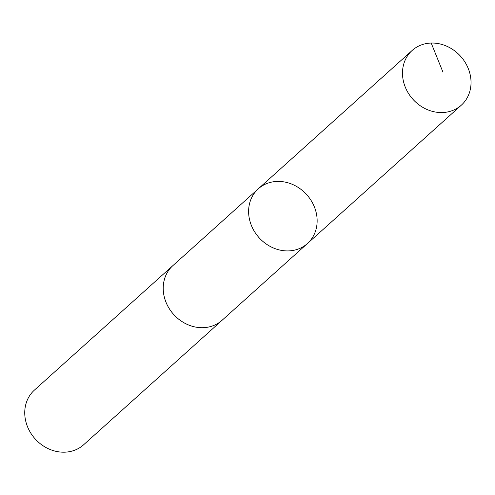 <?xml version="1.0" encoding="UTF-8"?>
<svg xmlns="http://www.w3.org/2000/svg" width="495" height="495" viewBox="0 0 495 495"><rect width="100%" height="100%" fill="white"/><g stroke="black" fill="none" stroke-linecap="round" stroke-linejoin="round"><path stroke-width="0.74" d="M307.457 243.509L222.069 320.277A36.766 32.095 -132 0 1 193.539 326.613A36.766 32.095 -132 0 1 165.212 300.106A36.766 32.095 -132 0 1 172.904 265.598L258.291 188.818A36.772 32.101 48 0 0 250.6 223.325A36.772 32.101 48 0 0 278.926 249.839A36.772 32.101 48 0 0 307.457 243.509A36.772 32.101 48 0 0 306.745 194.702A36.772 32.101 48 0 0 258.291 188.818A36.772 32.101 48 0 0 250.6 223.325A36.772 32.101 48 0 0 278.926 249.839A36.772 32.101 48 0 0 307.457 243.509L461.352 105.15A36.779 32.107 -132 0 1 432.816 111.48A36.779 32.107 -132 0 1 404.477 84.967A36.779 32.107 -132 0 1 412.168 50.453A36.779 32.107 -132 0 1 440.711 44.117A36.779 32.107 -132 0 1 469.043 70.63A36.779 32.107 -132 0 1 461.352 105.15M222.62 319.782A36.779 32.107 -132 0 1 222.076 320.29A36.779 32.107 -132 0 1 173.609 314.405A36.779 32.107 -132 0 1 172.897 265.592A36.779 32.107 -132 0 1 173.454 265.103M222.076 320.29L83.606 444.788A36.779 32.107 -132 0 1 35.145 438.904A36.779 32.107 -132 0 1 34.427 390.091L172.897 265.592M431.195 43.046L442.982 72.202M258.291 188.818L412.168 50.453"/></g></svg>
